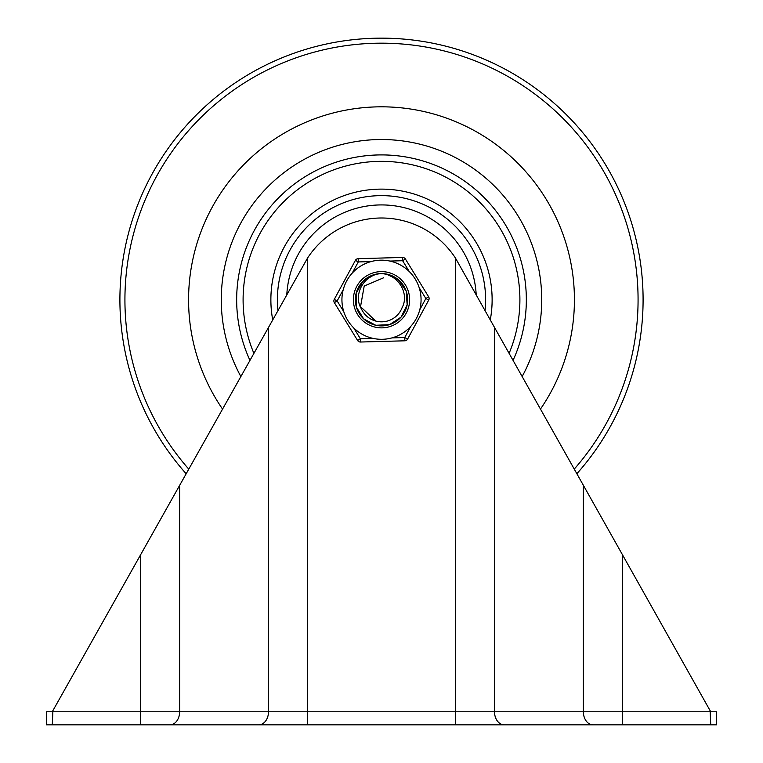 <?xml version="1.0" encoding="UTF-8"?>
<svg xmlns="http://www.w3.org/2000/svg" width="763" height="763" viewBox="0 0 763 763"><rect width="100%" height="100%" fill="white"/><g stroke="black" fill="none" stroke-linecap="round" stroke-linejoin="round"><path stroke-width="1.14" d="M381.5 106.82A192.934 192.934 0 0 1 540.519 408.997A192.934 192.934 0 0 0 381.5 106.82A192.934 192.934 0 0 0 222.481 408.997A192.934 192.934 0 0 1 381.5 106.82M381.5 38.15A261.604 261.604 0 0 1 576.895 473.689A261.604 261.604 0 0 0 381.5 38.15A261.604 261.604 0 0 0 186.105 473.689M476.188 294.556A94.831 94.831 0 0 0 381.5 204.923A94.831 94.831 0 0 0 286.812 294.556M522.207 376.407A160.23 160.23 0 0 0 381.5 139.524A160.23 160.23 0 0 0 240.793 376.407M622.341 554.529L455.53 258.18A88.289 88.289 0 0 0 307.47 258.18L52.265 711.774L46.324 711.774L46.324 724.85L710.735 724.85L710.134 710.696L622.341 554.529L622.341 711.774L140.659 711.774L140.659 724.85M188.566 724.85L159.2 724.85M140.659 554.529L140.659 711.774L52.866 711.774L52.265 724.85M574.434 724.85L603.8 724.85M710.735 724.85L716.676 724.85L716.676 711.774L710.735 711.774L710.134 710.696M52.866 711.774L52.866 710.696M383.617 277.78L364.199 286.039L360.537 306.65L375.749 321.061L360.537 306.65L364.199 286.039L383.617 277.78L364.199 286.039L360.537 306.65L375.682 321.042L360.537 306.65L364.199 286.039L383.617 277.78L364.199 286.039L360.537 306.65L375.749 321.061L360.537 306.65L364.199 286.039L383.617 277.78L364.199 286.039L360.537 306.65L375.749 321.061L360.537 306.65L364.199 286.039L383.617 277.78L364.199 286.039L360.537 306.65L375.682 321.042L360.537 306.65L364.199 286.039L383.617 277.78L364.199 286.039L360.537 306.65L375.749 321.061L360.537 306.65L364.199 286.039L383.617 277.78L364.199 286.039L360.537 306.65L375.749 321.061L360.537 306.65L364.199 286.039L383.617 277.78L364.199 286.039L360.537 306.65L375.749 321.061L360.537 306.65L364.199 286.039L383.617 277.78L364.199 286.039L360.537 306.65L375.749 321.061L360.537 306.65L364.199 286.039L383.617 277.78L364.199 286.039L360.537 306.65L375.749 321.061M361.414 308.901A22.07 22.07 0 0 0 402.177 307.479C409.807 293.45 397.752 273.631 380.584 273.602C363.426 274.928 352.849 295.243 361.414 308.901M407.661 299.745A26.161 26.161 0 0 0 384.008 273.707A26.161 26.161 0 0 0 355.339 299.745A26.161 26.161 0 0 1 355.463 297.236M380.518 273.612L374.852 274.451L362.892 281.366L356.13 293.354L356.397 307.117L363.608 318.839L375.768 325.276L389.511 324.656L401.033 317.15L407.156 304.847L406.202 291.132L398.42 279.802L385.973 273.974L380.584 273.612M352.21 273.135L358.276 261.938L358.181 258.667A3.271 3.271 0 0 0 356.559 259.153A3.271 3.271 0 0 1 358.181 258.667L402.53 257.455A3.271 3.271 0 0 1 405.411 259.01L428.634 296.807A3.271 3.271 0 0 1 428.73 300.078L425.849 298.524L419.784 309.721M343.817 311.8L337.151 300.946L334.27 299.392L355.396 260.374A3.271 3.271 0 0 1 356.559 259.153A3.271 3.271 0 0 0 355.396 260.374L334.27 299.392A3.271 3.271 0 0 0 334.366 302.663L357.589 340.46L360.374 338.753L353.708 327.899M341.948 300.822A39.571 39.571 0 0 0 382.587 339.287A39.571 39.571 0 0 0 421.052 298.657A39.571 39.571 0 0 0 380.413 260.183A39.571 39.571 0 0 0 341.948 300.822A39.571 39.571 0 0 0 382.587 339.287A39.571 39.571 0 0 0 421.052 298.657M409.607 298.962A28.126 28.126 0 0 1 382.273 327.852A28.126 28.126 0 0 1 353.393 300.508A28.126 28.126 0 0 1 380.727 271.628A28.126 28.126 0 0 1 409.607 298.962A28.126 28.126 0 0 0 380.727 271.628A28.126 28.126 0 0 0 353.393 300.508M410.79 326.335L404.724 337.542L404.819 340.803L360.47 342.024A3.271 3.271 0 0 1 357.589 340.46M389.893 261.07L402.626 260.717L405.411 259.01L428.634 296.807L425.849 298.524L419.183 287.67M428.73 300.078L407.604 339.096A3.271 3.271 0 0 1 404.819 340.803L360.47 342.024L360.374 338.753L373.107 338.4M382.215 325.887A26.161 26.161 0 0 0 407.652 299.02A26.161 26.161 0 0 0 380.785 273.583A26.161 26.161 0 0 0 355.348 300.45A26.161 26.161 0 0 0 382.215 325.887A26.161 26.161 0 0 0 407.652 299.02A26.161 26.161 0 0 0 380.785 273.583M409.292 271.571L402.626 260.717L402.53 257.455L358.181 258.667M188.709 469.054A256.578 256.578 0 0 1 381.5 43.176A256.578 256.578 0 0 1 574.291 469.054M485.068 310.36A104.111 104.111 0 0 0 381.5 195.633A104.111 104.111 0 0 0 277.932 310.36M490.313 319.687A110.625 110.625 0 0 0 381.5 189.119A110.625 110.625 0 0 0 272.687 319.687M509.159 353.212A138.408 138.408 0 0 0 381.5 161.346A138.408 138.408 0 0 0 253.841 353.212M513.108 360.231A144.846 144.846 0 0 0 381.5 154.908A144.846 144.846 0 0 0 249.892 360.231M169.901 724.85A13.076 9.747 90 0 0 176.787 721.016A13.076 9.747 90 0 0 179.639 711.774L179.639 485.192M710.134 711.774L622.341 711.774L622.341 724.85M593.099 724.85A13.076 9.747 -90 0 1 586.213 721.016A13.076 9.747 -90 0 1 583.361 711.774L583.361 485.192M504.257 724.85A13.076 9.747 -90 0 1 497.371 721.016A13.076 9.747 -90 0 1 494.51 711.774L494.51 327.155M307.47 724.85L307.47 258.18M455.53 724.85L455.53 258.18M258.743 724.85A13.076 9.747 -90 0 0 265.629 721.016A13.076 9.747 -90 0 0 268.49 711.774L268.49 327.155M355.396 260.374L358.276 261.938L371.009 261.585M334.366 302.663L337.151 300.946L343.216 289.749M407.604 339.096L404.724 337.542L391.991 337.885"/></g></svg>
